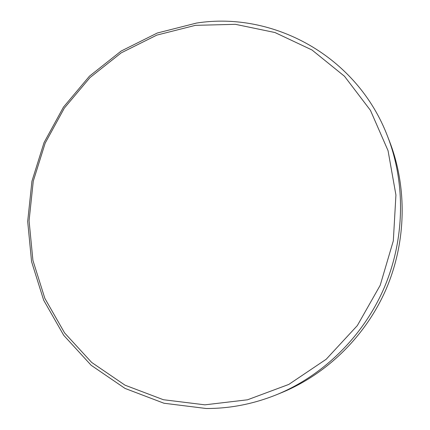 <?xml version="1.0" encoding="UTF-8"?>
<svg xmlns="http://www.w3.org/2000/svg" width="430" height="430" viewBox="0 0 430 430"><rect width="100%" height="100%" fill="white"/><g stroke="black" fill="none" stroke-linecap="round" stroke-linejoin="round"><path stroke-width="0.64" d="M195.419 25.343L156.81 35.115L121.206 52.863L89.999 77.583L64.344 108.097L45.193 143.088L33.266 181.159L29.079 220.8L32.927 260.424L44.854 298.377L64.624 332.949L91.665 362.436L125.028 385.183L163.368 399.717L204.906 404.834L247.513 399.798L288.772 384.436L326.182 359.27L357.346 325.569L380.217 285.257L393.326 240.816L395.928 195.01L388.048 150.667L370.45 110.359L344.494 76.26L311.981 49.977L274.921 32.519L235.398 24.322L195.419 25.343M206.185 408.5L163.97 403.238L125.028 388.419L91.149 365.269L63.715 335.298L43.661 300.178L31.573 261.65L27.681 221.439L31.933 181.224L44.037 142.609L63.468 107.108L89.483 76.148L121.147 51.052L157.278 33.024L196.467 23.075C272.69 11.046 357.018 55.551 387.758 136.821C405.791 183.674 404.845 239.51 384.087 288.046C363.087 336.486 323.177 375.54 276.743 394.638C253.625 403.969 230.104 408.591 206.185 408.5M276.743 394.638L281.779 392.579C326.993 373.976 365.79 336.018 386.199 288.96C406.366 241.794 407.28 187.523 389.725 141.895L387.758 136.821"/></g></svg>
